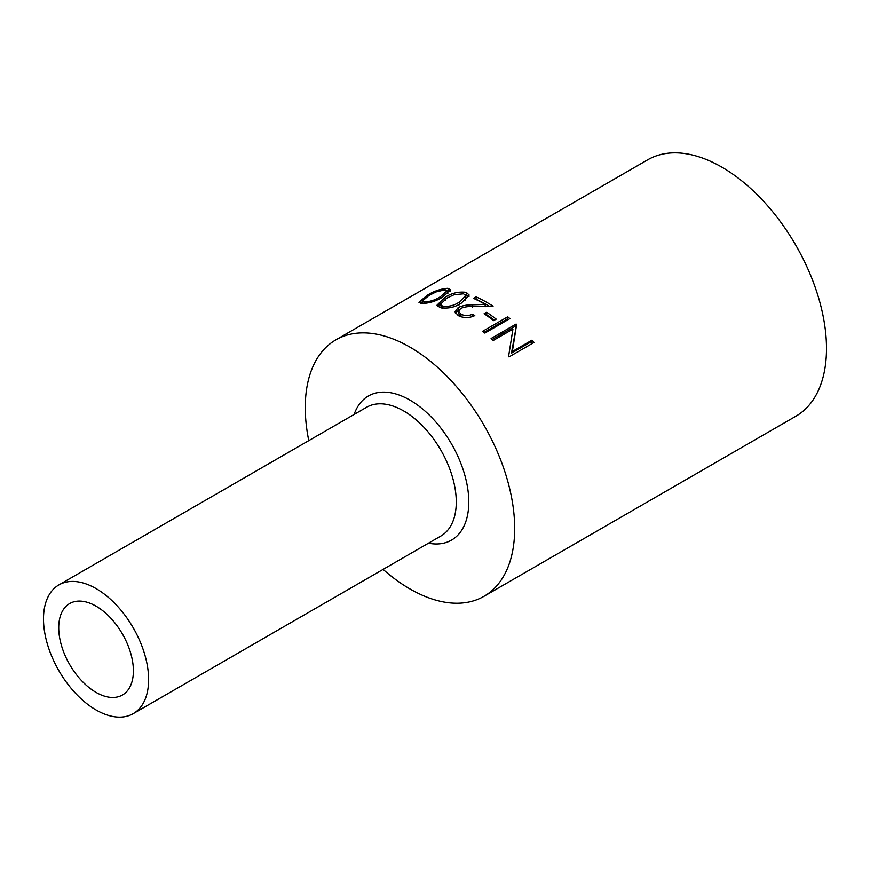 <?xml version="1.0" encoding="UTF-8"?>
<svg xmlns="http://www.w3.org/2000/svg" width="870" height="870" viewBox="0 0 870 870"><rect width="100%" height="100%" fill="white"/><g stroke="black" fill="none" stroke-linecap="round" stroke-linejoin="round"><path stroke-width="1.3" d="M421.569 303.489L418.938 302.336L426.898 295.539C433.488 291.265 440.492 288.851 447.887 288.296L450.551 289.732L442.591 297.105C436.055 301.259 429.04 303.38 421.569 303.489M439.948 307.556L437.001 305.163L444.733 297.573C451.312 293.157 458.49 291.417 466.255 292.363L469.202 295.115L461.361 303.108C454.869 307.436 447.724 308.915 439.948 307.556M476.097 296.877A148.074 85.488 -120 0 1 493.072 306.207L473.019 306.468C468.114 306.338 463.982 307.012 460.621 308.491L458.62 311.34L460.969 314.2C464.776 316.017 468.625 316.017 472.54 314.2A148.074 85.488 -120 0 1 474.792 315.592C469.289 318.192 463.786 318.192 458.283 315.625L455.043 311.906L458.185 307.556C462.09 305.707 466.766 304.804 472.214 304.826L485.155 304.402A148.074 85.488 -120 0 0 473.53 298.366L476.097 296.877L476.064 299.552M486.656 312.276A148.074 85.488 -120 0 1 496.204 319.138L493.638 320.617A148.074 85.488 -120 0 0 484.09 313.755L486.656 312.276L485.862 314.951M507.71 316.81A148.074 85.488 -120 0 1 509.907 318.616L484.873 333.069A148.074 85.488 -120 0 0 482.676 331.263L507.71 316.81L507.297 318.931L484.035 332.373M516.617 324.488L512.354 351.502L532.016 340.148A148.074 85.488 -120 0 1 534.028 342.454L509.004 356.907A148.074 85.488 -120 0 0 508.58 356.417L512.941 329.099L493.246 340.474A148.074 85.488 -120 0 0 491.093 338.484L516.127 324.042A148.074 85.488 -120 0 1 516.617 324.488L511.462 353.155L512.354 351.502M383.104 569.393A148.074 85.488 -120 0 0 484.014 596.287L795.832 416.251A148.074 85.488 -120 0 0 826.5 348.468A148.074 85.488 -120 0 0 761.859 199.447A148.074 85.488 -120 0 0 647.758 159.775L335.929 339.811A148.074 85.488 -120 0 0 305.261 407.595A148.074 85.488 -120 0 0 308.774 440.644M484.014 596.287A148.074 85.488 -120 0 0 514.681 528.492A148.074 85.488 -120 0 0 450.04 379.472A148.074 85.488 -120 0 0 335.929 339.811M43.5 618.929A74.331 42.913 60 0 1 58.899 584.901A74.331 42.913 60 0 1 116.178 604.813A74.331 42.913 60 0 1 148.618 679.622A74.331 42.913 60 0 1 133.23 713.65A74.331 42.913 60 0 1 75.951 693.738A74.331 42.913 60 0 1 43.5 618.929M133.393 670.835A52.798 30.483 60 0 1 122.463 695A52.798 30.483 60 0 1 81.769 680.862A52.798 30.483 60 0 1 58.725 627.727A52.798 30.483 60 0 1 69.665 603.552A52.798 30.483 60 0 1 110.349 617.7A52.798 30.483 60 0 1 133.393 670.835M516.03 326.457A145.127 83.792 -120 0 0 515.54 326.022L516.127 324.042M492.192 339.496L515.54 326.022M532.473 343.356A145.127 83.792 -120 0 0 531.113 341.812L532.016 340.148M511.462 353.155L531.113 341.812M508.145 319.627A145.127 83.792 -120 0 0 507.297 318.931M494.388 320.182A145.127 83.792 -120 0 0 486.504 314.592M455.412 313.124L459.197 309.655M458.185 307.556L458.392 310.068M485.155 304.402L485.145 306.805M489.157 306.175A145.127 83.792 -120 0 0 476.314 299.4M458.62 311.34L458.751 313.863L461.644 316.941M460.969 314.2L461.024 316.647M472.214 316.713L472.54 314.2M437.751 306.392L440.557 303.336M444.733 297.573L445.331 300.226M464.971 294.571L469.028 296.442M466.255 292.363L466.69 294.974M464.939 300.846L466.037 298.377L465.689 295.833L463.612 293.821L454.096 294.723L446.886 298.116L440.427 304.293L442.438 306.055C448.539 306.925 454.107 305.642 459.121 302.194L465.689 295.833M440.427 304.293L441.568 307.98M442.863 308.654L442.438 306.055M420.536 303.336L422.439 301.662M426.898 295.539L427.246 296.529M447.147 290.95L450.16 291.319M447.887 288.296L448.681 290.982M447.865 293.668L447.104 290.819L445.244 289.775L436.044 291.939L428.899 295.55L422.276 301.129L424.071 301.999C429.932 301.77 435.391 299.998 440.448 296.703L447.104 290.819M424.517 303.499L424.071 301.999M354.133 414.446A83.183 48.024 60 0 1 419.34 406.399A83.183 48.024 60 0 1 468.789 502.001A83.183 48.024 60 0 1 428.464 543.195M133.23 713.65L440.883 536.029A74.331 42.913 -120 0 0 456.271 502.001A74.331 42.913 -120 0 0 423.831 427.192A74.331 42.913 -120 0 0 366.542 407.28L58.899 584.901M472.214 304.826L472.323 307.295M459.436 304.75L459.121 302.194M440.807 298.106L440.448 296.703M423.135 303.837L422.276 301.129"/></g></svg>

